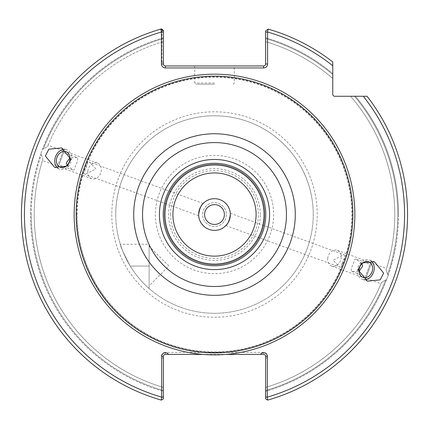 <?xml version="1.0" encoding="UTF-8"?>
<svg xmlns="http://www.w3.org/2000/svg" width="429" height="429" viewBox="0 0 429 429"><rect width="100%" height="100%" fill="white"/><g stroke="black" fill="none" stroke-linecap="round" stroke-linejoin="round"><path stroke-width="0.32" stroke-dasharray="2.15 1.61" d="M162.993 214.538A51.507 51.507 0 0 1 214.5 163.031A51.507 51.507 0 0 1 266.007 214.538A51.507 51.507 0 0 1 214.5 266.044A51.507 51.507 0 0 1 162.993 214.538A51.507 51.507 0 0 1 214.5 163.031A51.507 51.507 0 0 1 266.007 214.538A51.507 51.507 0 0 1 214.5 266.044A51.507 51.507 0 0 1 162.993 214.538A51.507 51.507 0 0 1 214.5 163.031A51.507 51.507 0 0 1 266.007 214.538A51.507 51.507 0 0 1 214.5 266.044A51.507 51.507 0 0 1 162.993 214.538A51.507 51.507 0 0 1 214.5 163.031A51.507 51.507 0 0 1 266.007 214.538A51.507 51.507 0 0 1 214.5 266.044A51.507 51.507 0 0 1 162.993 214.538A51.507 51.507 0 0 1 214.5 163.031A51.507 51.507 0 0 1 266.007 214.538A51.507 51.507 0 0 0 214.5 163.031A51.507 51.507 0 0 0 162.993 214.538A51.507 51.507 0 0 0 214.5 266.044A51.507 51.507 0 0 0 266.007 214.538A51.507 51.507 0 0 0 214.5 163.031A51.507 51.507 0 0 0 162.993 214.538A51.507 51.507 0 0 0 214.5 266.044A51.507 51.507 0 0 0 266.007 214.538A51.507 51.507 0 0 0 214.5 163.031A51.507 51.507 0 0 0 162.993 214.538A51.507 51.507 0 0 0 214.5 266.044A51.507 51.507 0 0 0 266.007 214.538A51.507 51.507 0 0 0 214.5 163.031A51.507 51.507 0 0 0 162.993 214.538A51.507 51.507 0 0 0 214.5 266.044A51.507 51.507 0 0 0 266.007 214.538A51.507 51.507 0 0 1 214.5 266.044A51.507 51.507 0 0 1 162.993 214.538A51.507 51.507 0 0 1 214.5 163.031A51.507 51.507 0 0 1 266.007 214.538A51.507 51.507 0 0 1 214.5 266.044A51.507 51.507 0 0 1 162.993 214.538M264.816 214.538A50.316 50.316 0 0 0 214.5 164.216A50.316 50.316 0 0 0 164.184 214.538A50.316 50.316 0 0 0 214.5 264.854A50.316 50.316 0 0 0 264.816 214.538A50.316 50.316 0 0 0 214.5 164.216A50.316 50.316 0 0 0 164.184 214.538A50.316 50.316 0 0 0 214.5 264.854A50.316 50.316 0 0 0 264.816 214.538A50.316 50.316 0 0 0 214.5 164.216A50.316 50.316 0 0 0 164.184 214.538A50.316 50.316 0 0 0 214.5 264.854A50.316 50.316 0 0 0 264.816 214.538A50.316 50.316 0 0 0 214.5 164.216A50.316 50.316 0 0 0 164.184 214.538A50.316 50.316 0 0 0 214.5 264.854A50.316 50.316 0 0 0 264.816 214.538A50.316 50.316 0 0 1 214.5 264.854A50.316 50.316 0 0 1 164.184 214.538A50.316 50.316 0 0 1 214.5 164.216A50.316 50.316 0 0 1 264.816 214.538A50.316 50.316 0 0 1 214.5 264.854A50.316 50.316 0 0 1 164.184 214.538A50.316 50.316 0 0 1 214.5 164.216A50.316 50.316 0 0 1 264.816 214.538A50.316 50.316 0 0 0 214.5 164.216A50.316 50.316 0 0 0 164.184 214.538A50.316 50.316 0 0 1 214.5 164.216A50.316 50.316 0 0 1 264.816 214.538M77.118 214.538A137.382 137.382 0 0 1 214.5 77.15A137.382 137.382 0 0 1 351.882 214.538A137.382 137.382 0 0 1 214.5 351.919A137.382 137.382 0 0 1 77.118 214.538M198.654 214.538A15.846 15.846 0 0 0 214.5 230.384A15.846 15.846 0 0 0 230.346 214.538A15.846 15.846 0 0 0 214.5 198.686A15.846 15.846 0 0 0 198.654 214.538M226.389 214.538A11.889 11.889 0 0 1 214.5 226.421A11.889 11.889 0 0 1 202.611 214.538A11.889 11.889 0 0 1 214.5 202.649A11.889 11.889 0 0 1 226.389 214.538A11.889 11.889 0 0 1 214.5 226.421A11.889 11.889 0 0 1 202.611 214.538A11.889 11.889 0 0 1 214.5 202.649A11.889 11.889 0 0 1 226.389 214.538M204.595 214.538A9.905 9.905 0 0 0 214.5 224.442A9.905 9.905 0 0 0 224.405 214.538A9.905 9.905 0 0 0 214.5 204.633A9.905 9.905 0 0 0 204.595 214.538M149.126 246.23L149.126 285.853L149.126 246.23L168.935 266.044L149.126 285.853M149.126 244.251L149.126 266.044L149.126 244.251L120.324 244.251C120.324 246.203 123.632 253.464 130.244 266.044C123.643 253.491 120.335 246.23 120.324 244.251M313.256 214.538A98.756 98.756 0 0 1 214.5 313.288A98.756 98.756 0 0 1 115.744 214.538A98.756 98.756 0 0 1 214.5 115.782A98.756 98.756 0 0 1 313.256 214.538A98.756 98.756 0 0 1 214.5 313.288A98.756 98.756 0 0 1 115.744 214.538A98.756 98.756 0 0 1 214.5 115.782A98.756 98.756 0 0 1 313.256 214.538A98.756 98.756 0 0 0 214.5 115.782A98.756 98.756 0 0 0 115.744 214.538M327.718 258.183A8.323 6.558 110 0 0 331.579 266.001A8.323 6.558 110 0 0 341.13 258.183A8.323 6.558 110 0 0 337.269 250.364A8.323 6.558 110 0 0 327.718 258.183M361.776 263.91L356.263 259.175C354.906 258.725 354.059 259.92 353.716 262.768C351.34 267.444 350.697 270.345 351.791 271.466L359.057 271.38M342.063 263.406C341.725 266.248 340.878 267.444 339.516 266.994L333.076 260.135L343.988 254.708C345.082 255.829 344.439 258.725 342.063 263.406M371.165 260.955A10.301 8.119 110 0 0 369.353 259.936A10.301 8.119 110 0 0 357.523 269.616A10.301 8.119 110 0 0 362.301 279.295A10.301 8.119 110 0 0 364.35 279.681M351.791 271.466L365.503 276.453L365.857 278.271L371.412 263.004L386.508 268.5L386.068 269.868L387.66 274.48L388.379 274.737L386.395 280.185L385.682 279.928L381.499 282.432L380.952 283.762L381.499 282.432A180.271 180.271 0 0 1 265.61 387.414L265.61 390.508A183.242 183.242 0 0 0 385.682 279.928L386.395 280.185A184.003 184.003 0 0 1 265.61 391.302L265.61 398.82L265.61 391.302A184.003 184.003 0 0 0 386.395 280.185L388.379 274.737L387.66 274.48L386.068 269.868L386.508 268.5M356.263 259.175L369.975 264.167L365.503 276.453L369.975 264.167L371.412 263.004L365.857 278.271L380.952 283.762M198.697 215.744L85.012 174.362C83.918 173.246 84.561 170.345 86.937 165.664C87.275 162.822 88.122 161.626 89.484 162.076L95.924 168.935L85.012 174.362M203.169 203.453L89.484 162.076M87.87 170.887A8.323 6.558 -70 0 0 91.731 178.705A8.323 6.558 -70 0 0 101.282 170.887A8.323 6.558 -70 0 0 97.421 163.068A8.323 6.558 -70 0 0 87.87 170.887M67.224 165.165L72.737 169.895C74.094 170.345 74.941 169.149 75.284 166.307C77.66 161.626 78.303 158.725 77.209 157.609L63.497 152.617L59.025 164.902L57.588 166.066L42.492 160.575L42.932 159.202L41.34 154.596L40.621 154.333L42.605 148.884L43.318 149.147L47.501 146.643L48.048 145.308L47.501 146.643A180.271 180.271 0 0 1 163.39 41.661L163.39 37.773L163.39 41.661A180.271 180.271 0 0 0 47.501 146.643L43.318 149.147L42.605 148.884A184.003 184.003 0 0 1 163.39 37.773L163.39 30.99L160.859 29.086A193.05 193.05 0 0 0 21.45 214.538A193.05 193.05 0 0 1 160.859 29.086M57.835 168.12A10.301 8.119 -70 0 0 59.647 169.139A10.301 8.119 -70 0 0 71.477 159.459A10.301 8.119 -70 0 0 66.699 149.78A10.301 8.119 -70 0 0 64.65 149.389M72.737 169.895L59.025 164.902L63.497 152.617L63.143 150.804L48.048 145.308M63.143 150.804L57.588 166.066L63.143 150.804M172.898 214.538A41.602 41.602 0 0 0 214.5 256.14A41.602 41.602 0 0 0 256.102 214.538A41.602 41.602 0 0 0 214.5 172.935A41.602 41.602 0 0 0 172.898 214.538M214.5 84.186L195.876 84.186L214.5 84.186M214.5 65.959L194.691 65.959L214.5 65.959M163.39 62.875L162.039 61.835A3.963 3.963 0 0 0 165.369 67.943L263.631 67.943A3.963 3.963 0 0 0 267.589 63.98L267.589 32.025L268.141 29.086A193.05 193.05 0 0 1 332.765 61.953A193.05 193.05 0 0 0 268.141 29.086L265.61 30.99L265.61 37.773L265.61 30.99L268.141 29.086A193.05 193.05 0 0 1 332.765 61.953L332.765 74.566L332.765 61.953A193.05 193.05 0 0 0 268.141 29.086L265.61 30.99L265.61 63.98A1.979 1.979 0 0 1 263.631 65.959L165.369 65.959A1.979 1.979 0 0 1 163.39 63.98L163.39 37.773A184.003 184.003 0 0 0 42.605 148.884L40.621 154.333L41.34 154.596L42.932 159.202L42.492 160.575M165.369 352.413A3.963 3.963 0 0 0 161.695 357.856L161.695 397.131L161.325 400.118A193.05 193.05 0 0 1 21.45 214.538A193.05 193.05 0 0 0 161.325 400.118A193.05 193.05 0 0 1 21.45 214.538A193.05 193.05 0 0 0 161.325 400.118L163.39 398.82L163.39 391.302A184.003 184.003 0 0 1 40.621 154.333A184.003 184.003 0 0 0 163.39 391.302L163.39 387.414A180.271 180.271 0 0 1 42.932 159.202A180.271 180.271 0 0 0 163.39 387.414L163.39 356.376A1.979 1.979 0 0 1 165.369 354.397L263.631 354.397A1.979 1.979 0 0 1 265.61 356.376L265.61 397.131L267.305 397.131L267.305 357.856A3.963 3.963 0 0 0 263.631 352.413L165.369 352.413L165.369 354.397M164.956 214.538A49.544 49.544 0 0 0 214.5 264.082A49.544 49.544 0 0 0 264.044 214.538A49.544 49.544 0 0 0 214.5 164.993A49.544 49.544 0 0 0 164.956 214.538M163.487 214.538A51.013 51.013 0 0 0 214.5 265.546A51.013 51.013 0 0 0 265.513 214.538A51.013 51.013 0 0 0 214.5 163.524A51.013 51.013 0 0 0 163.487 214.538A51.013 51.013 0 0 0 214.5 265.546A51.013 51.013 0 0 0 265.513 214.538A51.013 51.013 0 0 0 214.5 163.524A51.013 51.013 0 0 0 163.487 214.538M76.126 214.538A138.374 138.374 0 0 1 214.5 76.164A138.374 138.374 0 0 1 352.874 214.538A138.374 138.374 0 0 1 214.5 352.911A138.374 138.374 0 0 1 76.126 214.538M407.55 214.538A193.05 193.05 0 0 0 367.085 96.268A193.05 193.05 0 0 1 407.55 214.538A193.05 193.05 0 0 0 367.085 96.268L355.464 96.268L367.085 96.268A193.05 193.05 0 0 1 267.675 400.118A193.05 193.05 0 0 0 407.55 214.538A193.05 193.05 0 0 1 267.675 400.118L267.305 397.131A190.079 190.079 0 0 0 363.304 96.268L334.749 96.268A1.979 1.979 0 0 1 332.765 94.289L332.765 65.734A190.079 190.079 0 0 0 267.589 32.025L265.61 32.025M398.503 214.538A184.003 184.003 0 0 1 388.379 274.737A184.003 184.003 0 0 0 355.464 96.268L350.557 96.268A180.271 180.271 0 0 1 386.068 269.868A180.271 180.271 0 0 0 350.557 96.268L355.464 96.268A184.003 184.003 0 0 1 398.503 214.538M267.675 400.118L265.61 398.82M230.303 213.331L343.988 254.708M225.831 225.616L339.516 266.994M163.39 30.513L161.577 28.882A193.05 193.05 0 0 0 21.45 214.538A193.05 193.05 0 0 1 161.577 28.882L162.039 31.843L162.039 61.835M265.61 37.773A184.003 184.003 0 0 1 332.765 73.573A184.003 184.003 0 0 0 265.61 37.773L265.61 38.562L265.61 37.773M265.61 41.661A180.271 180.271 0 0 1 332.765 78.48A180.271 180.271 0 0 0 265.61 41.661A180.271 180.271 0 0 1 332.765 78.48L332.765 74.566A183.242 183.242 0 0 0 265.61 38.562L265.61 41.661L265.61 38.562A183.242 183.242 0 0 1 332.765 74.566M381.499 282.432A180.271 180.271 0 0 1 265.61 387.414A180.271 180.271 0 0 0 381.499 282.432L385.682 279.928A183.242 183.242 0 0 1 265.61 390.508M367.085 96.268L363.304 96.268M149.126 288.556A98.756 98.756 0 0 1 130.244 266.044A98.756 98.756 0 0 0 149.126 288.556L149.126 266.044L149.126 288.556M202.719 354.397L226.281 354.397M265.61 358.081L267.305 357.856M163.39 397.131L161.695 397.131A190.079 190.079 0 0 1 162.039 31.843L163.39 31.843M163.39 398.82L161.325 400.118M161.695 357.856L163.39 358.081M77.209 157.609L69.943 157.69M170.597 214.538A43.903 43.903 0 0 1 214.5 170.635A43.903 43.903 0 0 1 258.403 214.538A43.903 43.903 0 0 1 214.5 258.435A43.903 43.903 0 0 1 170.597 214.538M260.349 214.538A45.849 45.849 0 0 0 214.5 168.683A45.849 45.849 0 0 0 168.651 214.538A45.849 45.849 0 0 0 214.5 260.387A45.849 45.849 0 0 0 260.349 214.538M155.373 214.538A59.127 59.127 0 0 0 214.5 273.664A59.127 59.127 0 0 0 273.627 214.538A59.127 59.127 0 0 0 214.5 155.411A59.127 59.127 0 0 0 155.373 214.538M130.244 266.044L149.126 266.044L130.244 266.044M111.787 214.538A102.713 102.713 0 0 0 214.5 317.251A102.713 102.713 0 0 0 317.213 214.538A102.713 102.713 0 0 0 214.5 111.819A102.713 102.713 0 0 0 111.787 214.538M214.5 82.995L194.691 82.995L214.5 82.995M76.839 214.538A137.661 137.661 0 0 1 214.5 76.877A137.661 137.661 0 0 1 352.161 214.538A137.661 137.661 0 0 1 214.5 352.198A137.661 137.661 0 0 1 76.839 214.538M31.258 214.538A183.242 183.242 0 0 1 41.34 154.596A183.242 183.242 0 0 0 163.39 390.508A183.242 183.242 0 0 1 31.258 214.538M163.39 387.414A180.271 180.271 0 0 1 34.229 214.538A180.271 180.271 0 0 0 163.39 387.414M354.467 96.268A183.242 183.242 0 0 1 387.66 274.48A183.242 183.242 0 0 0 354.467 96.268M43.318 149.147A183.242 183.242 0 0 1 163.39 38.562A183.242 183.242 0 0 0 43.318 149.147M265.61 63.98L267.589 63.98M263.631 67.943L263.631 65.959M263.631 354.397L263.631 352.413M165.369 67.943L165.369 65.959M331.579 266.001L362.982 277.434M362.301 279.295L367.347 281.129M91.731 178.705L60.328 167.278M59.647 169.139L54.606 167.305M194.691 65.959L194.691 82.995L195.876 84.186M233.124 84.186L234.309 82.995L234.309 65.959M66.699 149.78L61.653 147.941M97.421 163.068L66.018 151.641M369.353 259.936L374.394 261.77M337.269 250.364L368.672 261.797"/><path stroke-width="0.64" d="M226.281 354.397A140.353 140.353 0 0 1 74.147 214.538A140.353 140.353 0 0 1 214.5 74.179A140.353 140.353 0 0 1 354.853 214.538A140.353 140.353 0 0 1 226.281 354.397L260.532 354.397A3.673 3.673 0 0 1 267.305 356.376L267.305 397.131L267.675 400.118A193.05 193.05 0 0 0 367.085 96.268A193.05 193.05 0 0 1 267.675 400.118L265.61 398.82L265.61 397.131L265.61 398.82M230.346 214.538C229.445 220.318 227.938 224.013 225.831 225.616C227.938 224.013 229.445 220.324 230.346 214.538A15.846 15.846 0 0 1 214.5 230.384A15.846 15.846 0 0 1 198.654 214.538L198.697 215.744L198.654 214.538C199.555 208.751 201.062 205.057 203.169 203.453C201.062 205.057 199.555 208.751 198.654 214.538A15.846 15.846 0 0 1 214.5 198.686A15.846 15.846 0 0 1 230.346 214.538L230.303 213.331L230.346 214.538M204.595 214.538A9.905 9.905 0 0 0 214.5 224.442A9.905 9.905 0 0 0 224.405 214.538A9.905 9.905 0 0 0 214.5 204.633A9.905 9.905 0 0 0 204.595 214.538M359.057 271.38L362.709 266.039L361.776 263.91M372.533 269.616A8.323 6.558 -70 0 1 362.982 277.434A8.323 6.558 -70 0 1 359.121 269.616A8.323 6.558 -70 0 1 368.672 261.797A8.323 6.558 -70 0 1 372.533 269.616M383.649 273.08L380.142 279.885L367.347 281.129L358.092 269.82L361.599 263.015L374.394 261.77L383.649 273.08M364.35 279.681A10.301 8.119 110 0 0 374.131 269.616A10.301 8.119 110 0 0 371.165 260.955M69.879 159.459A8.323 6.558 110 0 1 60.328 167.278A8.323 6.558 110 0 1 56.467 159.459A8.323 6.558 110 0 1 66.018 151.641A8.323 6.558 110 0 1 69.879 159.459M69.943 157.69L66.291 163.036L67.224 165.165M70.908 159.25L67.401 166.055L54.606 167.305L45.351 155.995L48.858 149.19L61.653 147.941L70.908 159.25M64.65 149.389A10.301 8.119 -70 0 0 54.869 159.459A10.301 8.119 -70 0 0 57.835 168.12M172.898 214.538A41.602 41.602 0 0 0 214.5 256.14A41.602 41.602 0 0 0 256.102 214.538A41.602 41.602 0 0 0 214.5 172.935A41.602 41.602 0 0 0 172.898 214.538M159.427 214.538A55.073 55.073 0 0 0 214.5 269.61A55.073 55.073 0 0 0 269.573 214.538A55.073 55.073 0 0 0 214.5 159.465A55.073 55.073 0 0 0 159.427 214.538M164.956 214.538A49.544 49.544 0 0 0 214.5 264.082A49.544 49.544 0 0 0 264.044 214.538A49.544 49.544 0 0 0 214.5 164.993A49.544 49.544 0 0 0 164.956 214.538M76.126 214.538A138.374 138.374 0 0 1 214.5 76.164A138.374 138.374 0 0 1 352.874 214.538A138.374 138.374 0 0 1 214.5 352.911A138.374 138.374 0 0 1 76.126 214.538M265.61 32.025L267.589 32.025A190.079 190.079 0 0 1 332.765 65.734L332.765 61.953A193.05 193.05 0 0 0 268.141 29.086L267.589 32.025L267.589 63.98A3.963 3.963 0 0 1 263.631 67.943L165.369 67.943A3.963 3.963 0 0 1 161.411 63.98L161.411 32.025A190.079 190.079 0 0 0 161.695 397.131L161.325 400.118A193.05 193.05 0 0 1 160.859 29.086A193.05 193.05 0 0 1 161.577 28.882L163.39 30.513L163.39 63.98A1.979 1.979 0 0 0 165.369 65.959L263.631 65.959A1.979 1.979 0 0 0 265.61 63.98L265.61 30.99L268.141 29.086A193.05 193.05 0 0 1 332.765 61.953L332.765 94.289A1.979 1.979 0 0 0 334.749 96.268L367.085 96.268M163.39 398.82L161.325 400.118L163.39 398.82L163.39 356.376A1.979 1.979 0 0 1 165.369 354.397L202.719 354.397M332.765 74.566L332.765 78.48M163.39 397.131L161.695 397.131L161.695 356.376A3.679 3.679 0 0 1 168.468 354.397M163.39 32.025L161.411 32.025L160.859 29.086L163.39 30.99M265.61 390.508L265.61 387.414M363.304 96.268A190.079 190.079 0 0 1 267.305 397.131L265.61 397.131L265.61 356.376A1.979 1.979 0 0 0 263.631 354.397L260.532 354.397M286.459 214.538A71.959 71.959 0 0 0 214.5 142.578A71.959 71.959 0 0 0 142.541 214.538A71.959 71.959 0 0 0 214.5 286.497A71.959 71.959 0 0 0 286.459 214.538M133.719 214.538A80.781 80.781 0 0 1 214.5 133.757A80.781 80.781 0 0 1 295.281 214.538A80.781 80.781 0 0 1 214.5 295.318A80.781 80.781 0 0 1 133.719 214.538M21.45 214.538A193.05 193.05 0 0 1 160.859 29.086M267.589 63.98L265.61 63.98M263.631 65.959L263.631 67.943M163.39 63.98L161.411 63.98M165.369 67.943L165.369 65.959M161.695 356.376L163.39 356.376M265.61 356.376L267.305 356.376"/></g></svg>
